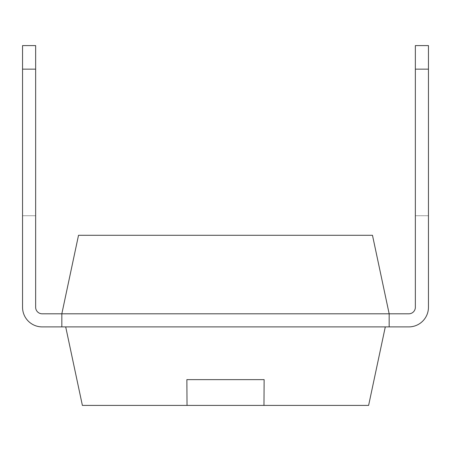 <?xml version="1.0" encoding="UTF-8"?>
<svg xmlns="http://www.w3.org/2000/svg" width="451" height="451" viewBox="0 0 451 451"><rect width="100%" height="100%" fill="white"/><g stroke="black" fill="none" stroke-linecap="round" stroke-linejoin="round"><path stroke-width="0.34" stroke-dasharray="2.25 1.69" d="M428.45 307.255L428.45 69.15L415.354 69.15L415.354 45.59L428.45 45.59L415.354 45.59L428.45 45.59L428.45 307.255A19.641 19.641 0 0 1 408.809 326.896A19.641 19.641 0 0 0 428.45 307.255A19.641 19.641 0 0 1 408.809 326.896L42.191 326.896A19.641 19.641 0 0 1 22.55 307.255L22.55 215.708L35.646 215.708L35.646 307.255A6.545 6.545 0 0 0 42.191 313.806L61.832 313.806L61.832 326.896L61.832 313.806L42.191 313.806L61.832 313.806L61.832 326.896L61.832 313.806L61.832 326.896L61.832 313.806L42.191 313.806L61.832 313.806L78.519 235.292L372.481 235.292L389.168 313.806L389.168 326.896L389.168 313.806L389.168 326.896L389.168 313.806L408.809 313.806L389.168 313.806L389.168 326.896L61.832 326.896L61.832 313.806L408.809 313.806A6.545 6.545 0 0 0 415.354 307.255L415.354 45.59L415.354 307.255A6.545 6.545 0 0 1 408.809 313.806M428.45 69.15L415.354 69.15L428.45 69.15L428.45 215.708L415.354 215.708L415.354 307.255M428.45 215.708L415.354 215.708L428.45 215.708L415.354 215.708L415.354 69.15M408.809 326.896L385.301 326.896L368.614 405.41L82.386 405.41L65.699 326.896L385.301 326.896M22.55 307.255L22.55 69.15L35.646 69.15L35.646 307.255L35.646 45.59L35.646 307.255A6.545 6.545 0 0 0 42.191 313.806A6.545 6.545 0 0 1 35.646 307.255L35.646 45.59L35.646 215.708L22.55 215.708L22.55 307.255A19.641 19.641 0 0 0 42.191 326.896A19.641 19.641 0 0 1 22.55 307.255A19.641 19.641 0 0 0 42.191 326.896L65.699 326.896L42.191 326.896A19.641 19.641 0 0 1 22.55 307.255L22.55 215.708L35.646 215.708L22.55 215.708L35.646 215.708L22.55 215.708L22.55 69.15L22.55 215.708L35.646 215.708L22.55 215.708L22.55 45.59L22.55 69.15L22.55 45.59L35.646 45.59L35.646 69.15L22.55 69.15L22.55 215.708M61.832 326.896L65.699 326.896M22.55 69.15L22.55 45.59L22.55 69.15L35.646 69.15M22.55 45.59L35.646 45.59L22.55 45.59M264.162 387.217L264.162 379.635M186.838 387.217L186.838 379.635"/><path stroke-width="0.68" d="M61.832 326.896L42.191 326.896A19.641 19.641 0 0 1 22.55 307.255L22.55 69.15L35.646 69.15L35.646 307.255A6.545 6.545 0 0 0 42.191 313.806L389.168 313.806L372.481 235.292L78.519 235.292L61.832 313.806L61.832 326.896L408.809 326.896A19.641 19.641 0 0 0 428.45 307.255L428.45 69.15L415.354 69.15L415.354 45.59L428.45 45.59L428.45 69.15M415.354 69.15L415.354 307.255A6.545 6.545 0 0 1 408.809 313.806L389.168 313.806L389.168 326.896L408.809 326.896M415.354 307.255A6.545 6.545 0 0 1 408.809 313.806M428.45 215.708L428.45 307.255M35.646 307.255A6.545 6.545 0 0 0 42.191 313.806A6.545 6.545 0 0 1 35.646 307.255M22.55 307.255L22.55 215.708M385.301 326.896L368.614 405.41L82.386 405.41L65.699 326.896M263.97 405.41L264.128 379.635L186.872 379.635L187.03 405.41M186.838 379.635L264.162 379.635M22.55 69.15L22.55 45.59L35.646 45.59L35.646 69.15"/></g></svg>
